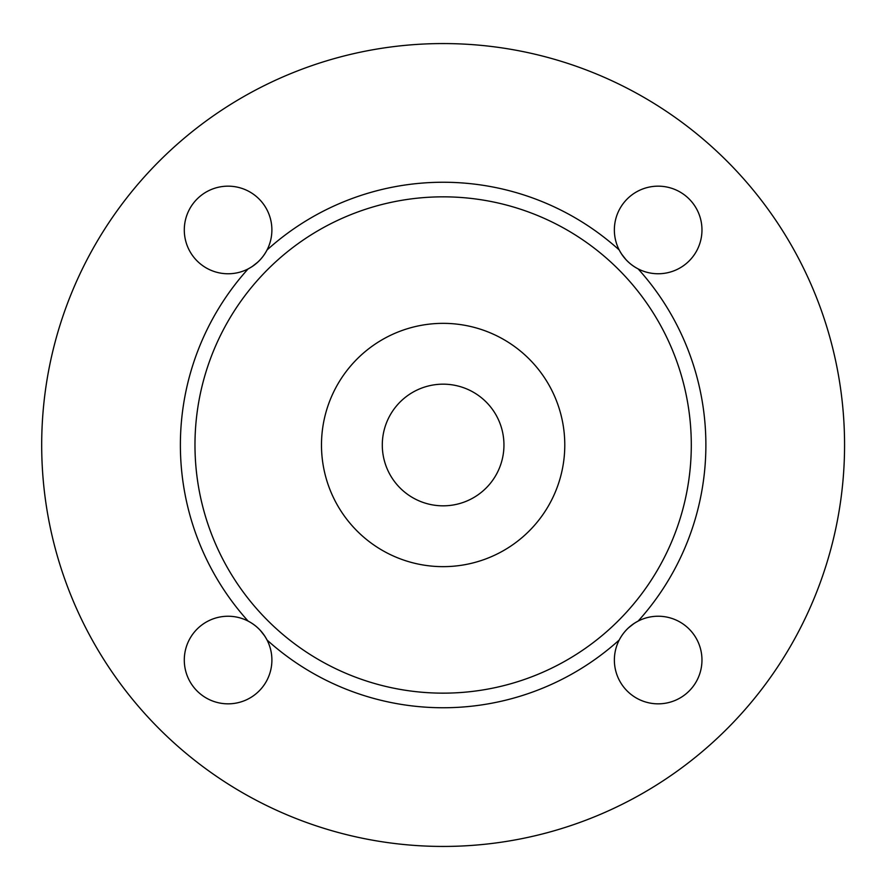 <?xml version="1.0" encoding="UTF-8"?>
<svg xmlns="http://www.w3.org/2000/svg" width="890" height="890" viewBox="0 0 890 890"><rect width="100%" height="100%" fill="white"/><g stroke="black" fill="none" stroke-linecap="round" stroke-linejoin="round"><path stroke-width="1.33" d="M621.676 254.151L625.97 259.635M633.98 623.545L628.496 627.839M264.586 635.849L260.292 630.365M252.282 266.455L257.766 262.161M638.141 268.902A43.788 43.788 0 0 1 658.155 186.166A43.788 43.788 0 0 1 700.741 240.256A43.788 43.788 0 0 1 638.141 268.902C629.909 264.575 623.601 258.278 619.229 249.99A262.761 262.761 0 0 0 267.033 249.99A43.788 43.788 0 0 1 184.297 229.976A43.788 43.788 0 0 1 238.387 187.389A43.788 43.788 0 0 1 267.033 249.99C262.706 258.222 256.409 264.53 248.121 268.902A262.761 262.761 0 0 0 248.121 621.098A43.788 43.788 0 0 1 228.107 703.834A43.788 43.788 0 0 1 185.52 649.745A43.788 43.788 0 0 1 248.121 621.098C256.353 625.425 262.661 631.722 267.033 640.01A262.761 262.761 0 0 0 619.229 640.01A43.788 43.788 0 0 1 701.965 660.024A43.788 43.788 0 0 1 647.875 702.611A43.788 43.788 0 0 1 619.229 640.01C623.545 631.778 629.853 625.47 638.141 621.098A262.761 262.761 0 0 0 638.141 268.902A43.788 43.788 0 0 1 628.93 262.561M625.57 630.799A43.788 43.788 0 0 0 619.229 640.01M257.321 627.439A43.788 43.788 0 0 0 248.121 621.098M260.692 259.201A43.788 43.788 0 0 0 267.033 249.99M691.296 445A248.165 248.165 0 0 1 258.979 611.341A248.165 248.165 0 0 1 354.02 213.389A248.165 248.165 0 0 1 691.296 445M844.566 445A401.435 401.435 0 0 1 242.414 792.656A401.435 401.435 0 0 1 242.414 97.344A401.435 401.435 0 0 1 844.566 445M564.783 445A121.652 121.652 0 0 1 382.311 550.354A121.652 121.652 0 0 1 382.311 339.646A121.652 121.652 0 0 1 564.783 445M503.951 445A60.82 60.82 0 0 1 412.715 497.677A60.82 60.82 0 0 1 412.715 392.323A60.82 60.82 0 0 1 503.951 445"/></g></svg>
